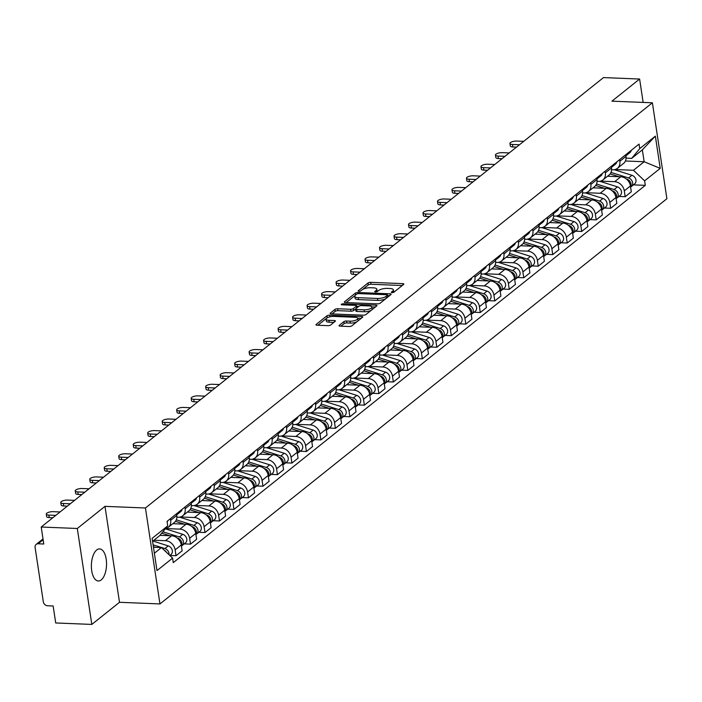 <?xml version="1.0" encoding="UTF-8"?>
<svg xmlns="http://www.w3.org/2000/svg" width="702" height="702" viewBox="0 0 702 702"><rect width="100%" height="100%" fill="white"/><g stroke="black" fill="none" stroke-linecap="round" stroke-linejoin="round"><path stroke-width="1.05" d="M392.058 292.637A1.413 0.474 -8.6 0 0 393.945 292.172L403.632 284.433A2.018 0.676 -8.6 0 0 403.843 284.056A2.018 0.676 -8.6 0 0 402.764 283.634L370.709 282.336A2.018 0.676 -8.6 0 0 368.015 282.994L358.327 290.742A1.413 0.474 -8.6 0 0 358.178 290.997A1.413 0.474 -8.6 0 0 358.933 291.295A1.413 0.474 -8.6 0 0 360.819 290.839L362.074 289.838A6.467 2.159 -8.6 0 1 370.691 287.732L373.359 287.846A6.467 2.159 -8.6 0 1 376.834 289.206A6.467 2.159 -8.6 0 1 376.14 290.4L374.886 291.409A1.413 0.474 -8.6 0 0 374.736 291.663A1.413 0.474 -8.6 0 0 375.5 291.962A1.413 0.474 -8.6 0 0 377.378 291.505L378.632 290.505A6.467 2.159 -8.6 0 1 387.25 288.399L389.926 288.513A6.467 2.159 -8.6 0 1 393.401 289.873A6.467 2.159 -8.6 0 1 392.708 291.076L391.453 292.076A1.413 0.474 -8.6 0 0 391.295 292.339A1.413 0.474 -8.6 0 0 392.058 292.637M101.22 579.913A16.058 7.573 92.3 0 0 106.502 562.144A16.058 7.573 92.3 0 0 99.605 548.903A16.058 7.573 92.3 0 0 96.7 549.973A16.058 7.573 92.3 0 0 91.418 567.742A16.058 7.573 92.3 0 0 98.315 580.993A16.058 7.573 92.3 0 0 101.22 579.913M339.241 325.351A2.018 0.676 -8.6 0 0 339.031 325.728A2.018 0.676 -8.6 0 0 340.119 326.149L349.105 326.518A2.018 0.676 -8.6 0 0 351.799 325.86L362.557 317.26A2.018 0.676 -8.6 0 0 362.776 316.883A2.018 0.676 -8.6 0 0 361.688 316.462L329.633 315.163A2.018 0.676 -8.6 0 0 326.939 315.821L316.181 324.421A2.018 0.676 -8.6 0 0 315.97 324.798A2.018 0.676 -8.6 0 0 317.05 325.219L327.913 325.658A2.018 0.676 -8.6 0 0 330.607 325.008L335.214 321.323A2.018 0.676 -8.6 0 0 335.433 320.954A2.018 0.676 -8.6 0 0 334.345 320.524L328.957 320.305A5.405 1.808 -8.6 0 1 326.053 319.164A5.405 1.808 -8.6 0 1 333.836 316.409L354.94 317.26A5.405 1.808 -8.6 0 1 357.844 318.401A5.405 1.808 -8.6 0 1 350.061 321.156L346.542 321.016A2.018 0.676 -8.6 0 0 343.848 321.674L339.241 325.351L339.347 326.018M145.446 507.985L104.984 506.353L77.308 528.483L41.207 527.026L603.509 77.58L639.61 79.036L611.933 101.158L652.386 102.79L145.446 507.985L159.959 603.931L666.9 198.727L652.386 102.79M377.465 303.852A2.018 0.676 -8.6 0 0 380.151 303.194L390.909 294.594A2.018 0.676 -8.6 0 0 391.128 294.226A2.018 0.676 -8.6 0 0 390.04 293.796L357.985 292.506A2.018 0.676 -8.6 0 0 355.3 293.164L344.542 301.763A2.018 0.676 -8.6 0 0 344.322 302.132A2.018 0.676 -8.6 0 0 345.41 302.562L377.465 303.852M376.737 305.932L365.979 314.531A2.018 0.676 -8.6 0 1 363.285 315.18L331.23 313.891A2.018 0.676 -8.6 0 1 330.142 313.469A2.018 0.676 -8.6 0 1 330.361 313.092L334.968 309.415A2.018 0.676 -8.6 0 1 337.653 308.757L350.658 309.275A2.018 0.676 -8.6 0 0 353.352 308.626L356.405 306.177A2.018 0.676 -8.6 0 0 356.625 305.809A2.018 0.676 -8.6 0 0 355.537 305.379L341.997 304.835A1.413 0.474 -8.6 0 1 341.242 304.536A1.413 0.474 -8.6 0 1 343.278 303.817L375.868 305.124A2.018 0.676 -8.6 0 1 376.956 305.554A2.018 0.676 -8.6 0 1 376.737 305.932M77.308 528.483L91.822 624.42L55.712 622.964L53.15 605.984L47.525 605.756A4.115 3.361 -128.6 0 1 43.313 601.772L35.1 547.472A4.115 3.361 -128.6 0 1 36.162 544.401L43.006 538.925M91.822 624.42L119.498 602.298L159.959 603.931M41.207 527.026L43.77 544.006L38.145 543.778A4.115 3.361 -128.6 0 0 36.162 544.401M643.146 102.413L639.61 79.036M619.585 159.652L619.831 161.293A9.468 7.731 51.4 0 1 617.4 168.357L623.534 163.461A9.468 7.731 -128.6 0 0 625.965 156.397L625.719 154.756M600.587 181.116L614.627 181.686A9.468 7.731 51.4 0 1 624.306 190.847L630.431 185.942A9.468 7.731 -128.6 0 0 620.752 176.781L607.528 176.246M630.431 185.942L631.317 191.795L625.192 196.7L618.936 196.446M617.4 168.357A9.468 7.731 51.4 0 1 612.828 169.787L611.574 169.735M624.306 190.847L625.192 196.7M605.098 171.235L605.343 172.876A9.468 7.731 51.4 0 1 602.913 179.94L609.046 175.035A9.468 7.731 -128.6 0 0 611.477 167.98L611.231 166.339M604.448 208.029L610.696 208.283L616.83 203.378L615.944 197.525A9.468 7.731 -128.6 0 0 606.265 188.364L593.041 187.829M602.913 179.94A9.468 7.731 51.4 0 1 598.332 181.37L597.086 181.318M586.1 192.699L600.131 193.261A9.468 7.731 51.4 0 1 609.819 202.43L610.696 208.283M590.61 182.818L590.856 184.459A9.468 7.731 51.4 0 1 588.425 191.523L594.55 186.618A9.468 7.731 -128.6 0 0 596.99 179.563L596.735 177.922M589.961 219.612L596.209 219.858L602.342 214.961L601.456 209.108A9.468 7.731 -128.6 0 0 591.777 199.947L578.545 199.412M588.425 191.523A9.468 7.731 51.4 0 1 583.845 192.945L582.599 192.901M571.612 204.282L585.643 204.844A9.468 7.731 51.4 0 1 595.322 214.005L596.209 219.858M576.123 194.401L576.368 196.042A9.468 7.731 51.4 0 1 573.938 203.097L580.063 198.201A9.468 7.731 -128.6 0 0 582.493 191.137L582.248 189.496M575.473 231.186L581.721 231.441L587.855 226.544L586.969 220.691A9.468 7.731 -128.6 0 0 577.29 211.53L564.057 210.995M573.938 203.097A9.468 7.731 51.4 0 1 569.357 204.528L568.102 204.484M557.116 215.865L571.156 216.427A9.468 7.731 51.4 0 1 580.835 225.588L581.721 231.441M561.626 205.984L561.881 207.625A9.468 7.731 51.4 0 1 559.441 214.68L565.575 209.784A9.468 7.731 -128.6 0 0 568.006 202.72L567.76 201.079M560.977 242.769L567.234 243.024L573.358 238.127L572.472 232.274A9.468 7.731 -128.6 0 0 562.793 223.104L549.569 222.578M559.441 214.68A9.468 7.731 51.4 0 1 554.87 216.111L553.615 216.058M542.628 227.439L556.668 228.01A9.468 7.731 51.4 0 1 566.347 237.171L567.234 243.024M547.139 217.559L547.384 219.2A9.468 7.731 51.4 0 1 544.954 226.263L551.088 221.367A9.468 7.731 -128.6 0 0 553.518 214.303L553.273 212.662M546.489 254.352L552.746 254.607L558.871 249.701L557.985 243.857A9.468 7.731 -128.6 0 0 548.306 234.687L535.082 234.161M544.954 226.263A9.468 7.731 51.4 0 1 540.373 227.694L539.127 227.641M528.141 239.022L542.172 239.593A9.468 7.731 51.4 0 1 551.86 248.754L552.746 254.607M532.651 229.142L532.897 230.782A9.468 7.731 51.4 0 1 530.466 237.846L536.6 232.941A9.468 7.731 -128.6 0 0 539.031 225.886L538.785 224.245M532.002 265.935L538.25 266.19L544.383 261.284L543.497 255.431A9.468 7.731 -128.6 0 0 533.818 246.27L520.594 245.735M530.466 237.846A9.468 7.731 51.4 0 1 525.886 239.277L524.64 239.224M513.653 250.605L527.685 251.167A9.468 7.731 51.4 0 1 537.363 260.337L538.25 266.19M518.164 240.725L518.409 242.365A9.468 7.731 51.4 0 1 515.979 249.429L522.104 244.524A9.468 7.731 -128.6 0 0 524.543 237.469L524.289 235.828M517.514 277.518L523.762 277.764L529.896 272.867L529.01 267.014A9.468 7.731 -128.6 0 0 519.331 257.853L506.098 257.318M515.979 249.429A9.468 7.731 51.4 0 1 511.398 250.86L510.152 250.807M499.157 262.188L513.197 262.75A9.468 7.731 51.4 0 1 522.876 271.92L523.762 277.764M503.667 252.308L503.922 253.948A9.468 7.731 51.4 0 1 501.482 261.004L507.616 256.107A9.468 7.731 -128.6 0 0 510.047 249.043L509.801 247.411M503.027 289.101L509.275 289.347L515.4 284.45L514.522 278.597A9.468 7.731 -128.6 0 0 504.835 269.436L491.611 268.901M501.482 261.004A9.468 7.731 51.4 0 1 496.911 262.434L495.656 262.39M484.67 273.771L498.71 274.333A9.468 7.731 51.4 0 1 508.388 283.494L509.275 289.347M489.18 263.891L489.434 265.531A9.468 7.731 51.4 0 1 486.995 272.587L493.129 267.69A9.468 7.731 -128.6 0 0 495.559 260.626L495.314 258.985M488.531 300.675L494.787 300.93L500.912 296.033L500.026 290.18A9.468 7.731 -128.6 0 0 490.347 281.019L477.123 280.484M486.995 272.587A9.468 7.731 51.4 0 1 482.423 274.017L481.168 273.964M470.182 285.345L484.222 285.916A9.468 7.731 51.4 0 1 493.901 295.077L494.787 300.93M474.692 275.474L474.938 277.106A9.468 7.731 51.4 0 1 472.507 284.17L478.641 279.273A9.468 7.731 -128.6 0 0 481.072 272.209L480.826 270.568M474.043 312.258L480.291 312.513L486.425 307.616L485.538 301.763A9.468 7.731 -128.6 0 0 475.859 292.594L462.636 292.067M472.507 284.17A9.468 7.731 51.4 0 1 467.927 285.6L466.681 285.547M455.695 296.928L469.726 297.499A9.468 7.731 51.4 0 1 479.413 306.66L480.291 312.513M460.205 287.048L460.451 288.689A9.468 7.731 51.4 0 1 458.02 295.753L464.145 290.856A9.468 7.731 -128.6 0 0 466.584 283.792L466.33 282.151M459.556 323.841L465.803 324.096L471.937 319.191L471.051 313.338A9.468 7.731 -128.6 0 0 461.372 304.177L448.139 303.641M458.02 295.753A9.468 7.731 51.4 0 1 453.439 297.183L452.193 297.13M441.207 308.511L455.238 309.082A9.468 7.731 51.4 0 1 464.917 318.243L465.803 324.096M445.717 298.631L445.963 300.272A9.468 7.731 51.4 0 1 443.532 307.336L449.657 302.43A9.468 7.731 -128.6 0 0 452.088 295.375L451.842 293.734M445.068 335.424L451.316 335.679L457.45 330.774L456.563 324.921A9.468 7.731 -128.6 0 0 446.884 315.76L433.652 315.224M443.532 307.336A9.468 7.731 51.4 0 1 438.952 308.766L437.697 308.713M426.711 320.094L440.751 320.656A9.468 7.731 51.4 0 1 450.43 329.826L451.316 335.679M431.221 310.214L431.476 311.855A9.468 7.731 51.4 0 1 429.036 318.919L435.17 314.013A9.468 7.731 -128.6 0 0 437.6 306.95L437.355 305.317M430.572 347.007L436.828 347.253L442.953 342.357L442.076 336.504A9.468 7.731 -128.6 0 0 432.388 327.343L419.164 326.807M429.036 318.919A9.468 7.731 51.4 0 1 424.464 320.34L423.209 320.296M412.223 331.677L426.263 332.239A9.468 7.731 51.4 0 1 435.942 341.4L436.828 347.253M416.734 321.797L416.979 323.438A9.468 7.731 51.4 0 1 414.549 330.493L420.682 325.596A9.468 7.731 -128.6 0 0 423.113 318.532L422.867 316.892M416.084 358.582L422.341 358.836L428.466 353.94L427.579 348.087A9.468 7.731 -128.6 0 0 417.901 338.926L404.677 338.39M414.549 330.493A9.468 7.731 51.4 0 1 409.968 331.923L408.722 331.87M397.736 343.252L411.776 343.822A9.468 7.731 51.4 0 1 421.454 352.983L422.341 358.836M402.246 333.38L402.492 335.012A9.468 7.731 51.4 0 1 400.061 342.076L406.195 337.179A9.468 7.731 -128.6 0 0 408.625 330.115L408.38 328.475M401.597 370.165L407.844 370.419L413.978 365.523L413.092 359.67A9.468 7.731 -128.6 0 0 403.413 350.5L390.189 349.973M400.061 342.076A9.468 7.731 51.4 0 1 395.48 343.506L394.234 343.453M383.248 354.835L397.279 355.405A9.468 7.731 51.4 0 1 406.958 364.566L407.844 370.419M387.758 344.954L388.004 346.595A9.468 7.731 51.4 0 1 385.573 353.659L391.698 348.762A9.468 7.731 -128.6 0 0 394.138 341.698L393.883 340.058M387.109 381.748L393.357 382.002L399.491 377.097L398.604 371.244A9.468 7.731 -128.6 0 0 388.926 362.083L375.693 361.548M385.573 353.659A9.468 7.731 51.4 0 1 380.993 355.089L379.747 355.036M368.761 366.418L382.792 366.988A9.468 7.731 51.4 0 1 392.471 376.149L393.357 382.002M373.271 356.537L373.517 358.178A9.468 7.731 51.4 0 1 371.086 365.242L377.211 360.337A9.468 7.731 -128.6 0 0 379.642 353.281L379.396 351.641M372.622 393.331L378.869 393.585L385.003 388.68L384.117 382.827A9.468 7.731 -128.6 0 0 374.429 373.666L361.205 373.131M371.086 365.242A9.468 7.731 51.4 0 1 366.505 366.672L365.251 366.619M354.264 378.001L368.304 378.562A9.468 7.731 51.4 0 1 377.983 387.732L378.869 393.585M358.775 368.12L359.029 369.761A9.468 7.731 51.4 0 1 356.59 376.825L362.723 371.92A9.468 7.731 -128.6 0 0 365.154 364.864L364.908 363.224M358.125 404.914L364.382 405.159L370.507 400.263L369.621 394.41A9.468 7.731 -128.6 0 0 359.942 385.249L346.718 384.714M356.59 376.825A9.468 7.731 51.4 0 1 352.018 378.246L350.763 378.202M339.777 389.584L353.817 390.145A9.468 7.731 51.4 0 1 363.496 399.306L364.382 405.159M344.287 379.703L344.533 381.344A9.468 7.731 51.4 0 1 342.102 388.399L348.236 383.503A9.468 7.731 -128.6 0 0 350.667 376.439L350.421 374.798M343.638 416.497L349.886 416.742L356.019 411.846L355.133 405.993A9.468 7.731 -128.6 0 0 345.454 396.832L332.23 396.297M342.102 388.399A9.468 7.731 51.4 0 1 337.522 389.829L336.276 389.785M325.289 401.167L339.32 401.728A9.468 7.731 51.4 0 1 349.008 410.889L349.886 416.742M329.8 391.286L330.045 392.927A9.468 7.731 51.4 0 1 327.615 399.982L333.74 395.086A9.468 7.731 -128.6 0 0 336.179 388.022L335.925 386.381M329.15 428.071L335.398 428.325L341.532 423.429L340.645 417.576A9.468 7.731 -128.6 0 0 330.967 408.406L317.743 407.88M327.615 399.982A9.468 7.731 51.4 0 1 323.034 401.412L321.788 401.36M310.802 412.741L324.833 413.311A9.468 7.731 51.4 0 1 334.512 422.472L335.398 428.325M315.312 402.86L315.558 404.501A9.468 7.731 51.4 0 1 313.127 411.565L319.252 406.669A9.468 7.731 -128.6 0 0 321.683 399.605L321.437 397.964M314.663 439.654L320.911 439.908L327.044 435.003L326.158 429.159A9.468 7.731 -128.6 0 0 316.479 419.989L303.246 419.463M313.127 411.565A9.468 7.731 51.4 0 1 308.547 412.995L307.292 412.943M296.305 424.324L310.345 424.894A9.468 7.731 51.4 0 1 320.024 434.055L320.911 439.908M300.816 414.443L301.07 416.084A9.468 7.731 51.4 0 1 298.631 423.148L304.765 418.243A9.468 7.731 -128.6 0 0 307.195 411.188L306.95 409.547M300.166 451.237L306.423 451.491L312.548 446.586L311.67 440.733A9.468 7.731 -128.6 0 0 301.983 431.572L288.759 431.037M298.631 423.148A9.468 7.731 51.4 0 1 294.059 424.578L292.804 424.526M281.818 435.907L295.858 436.468A9.468 7.731 51.4 0 1 305.537 445.638L306.423 451.491M286.328 426.026L286.574 427.667A9.468 7.731 51.4 0 1 284.143 434.731L290.277 429.826A9.468 7.731 -128.6 0 0 292.708 422.771L292.462 421.13M285.679 462.82L291.935 463.066L298.06 458.169L297.174 452.316A9.468 7.731 -128.6 0 0 287.495 443.155L274.271 442.62M284.143 434.731A9.468 7.731 51.4 0 1 279.572 436.161L278.317 436.109M267.33 447.49L281.37 448.051A9.468 7.731 51.4 0 1 291.049 457.221L291.935 463.066M271.841 437.609L272.086 439.25A9.468 7.731 51.4 0 1 269.656 446.305L275.789 441.409A9.468 7.731 -128.6 0 0 278.22 434.345L277.974 432.713M271.191 474.403L277.439 474.649L283.573 469.752L282.687 463.899A9.468 7.731 -128.6 0 0 273.008 454.738L259.784 454.203M269.656 446.305A9.468 7.731 51.4 0 1 265.075 447.736L263.829 447.692M252.843 459.073L266.874 459.634A9.468 7.731 51.4 0 1 276.562 468.796L277.439 474.649M257.353 449.192L257.599 450.833A9.468 7.731 51.4 0 1 255.168 457.888L261.293 452.992A9.468 7.731 -128.6 0 0 263.733 445.928L263.478 444.287M256.704 485.977L262.952 486.232L269.085 481.335L268.199 475.482A9.468 7.731 -128.6 0 0 258.52 466.321L245.288 465.786M255.168 457.888A9.468 7.731 51.4 0 1 250.588 459.319L249.342 459.266M238.355 470.647L252.387 471.217A9.468 7.731 51.4 0 1 262.065 480.379L262.952 486.232M242.866 460.775L243.111 462.407A9.468 7.731 51.4 0 1 240.681 469.471L246.806 464.575A9.468 7.731 -128.6 0 0 249.236 457.511L248.991 455.87M242.216 497.56L248.464 497.815L254.598 492.918L253.712 487.065A9.468 7.731 -128.6 0 0 244.024 477.895L230.8 477.369M240.681 469.471A9.468 7.731 51.4 0 1 236.1 470.902L234.845 470.849M223.859 482.23L237.899 482.8A9.468 7.731 51.4 0 1 247.578 491.962L248.464 497.815M228.369 472.349L228.624 473.99A9.468 7.731 51.4 0 1 226.184 481.054L232.318 476.158A9.468 7.731 -128.6 0 0 234.749 469.094L234.503 467.453M227.72 509.143L233.977 509.398L240.102 504.492L239.215 498.639A9.468 7.731 -128.6 0 0 229.536 489.478L216.313 488.943M226.184 481.054A9.468 7.731 51.4 0 1 221.613 482.485L220.358 482.432M209.371 493.813L223.411 494.383A9.468 7.731 51.4 0 1 233.09 503.545L233.977 509.398M213.882 483.932L214.128 485.573A9.468 7.731 51.4 0 1 211.697 492.637L217.831 487.732A9.468 7.731 -128.6 0 0 220.261 480.677L220.016 479.036M213.232 520.726L219.489 520.981L225.614 516.075L224.728 510.222A9.468 7.731 -128.6 0 0 215.049 501.061L201.825 500.526M211.697 492.637A9.468 7.731 51.4 0 1 207.116 494.068L205.87 494.015M194.884 505.396L208.915 505.958A9.468 7.731 51.4 0 1 218.603 515.128L219.489 520.981M199.394 495.515L199.64 497.156A9.468 7.731 51.4 0 1 197.209 504.22L203.334 499.315A9.468 7.731 -128.6 0 0 205.774 492.251L205.519 490.619M198.745 532.309L204.993 532.555L211.126 527.658L210.24 521.805A9.468 7.731 -128.6 0 0 200.561 512.644L187.337 512.109M197.209 504.22A9.468 7.731 51.4 0 1 192.629 505.642L191.383 505.598M180.396 516.979L194.428 517.541A9.468 7.731 51.4 0 1 204.106 526.702L204.993 532.555M184.907 507.098L185.152 508.739A9.468 7.731 51.4 0 1 182.722 515.794L188.847 510.898A9.468 7.731 -128.6 0 0 191.286 503.834L191.032 502.193M184.257 543.883L190.505 544.138L196.639 539.241L195.753 533.388A9.468 7.731 -128.6 0 0 186.074 524.227L172.841 523.692M182.722 515.794A9.468 7.731 51.4 0 1 178.141 517.225L176.895 517.172M165.9 528.562L179.94 529.124A9.468 7.731 51.4 0 1 189.619 538.285L190.505 544.138M170.41 518.681L170.665 520.314A9.468 7.731 51.4 0 1 168.226 527.377L174.359 522.481A9.468 7.731 -128.6 0 0 176.79 515.417L176.544 513.776M152.913 541.049L168.269 545.893A5.151 4.203 51.4 0 1 172.113 549.815A5.151 4.203 51.4 0 1 170.99 554.492L169.787 555.457L176.018 555.721L182.143 550.824L181.265 544.971A9.468 7.731 -128.6 0 0 171.578 535.802L159.916 535.336M168.226 527.377A9.468 7.731 51.4 0 1 165.418 528.676M153.922 540.242L165.453 540.707A9.468 7.731 51.4 0 1 175.131 549.868L176.018 555.721M615.075 169.533L633.467 170.279L644.146 161.741L642.348 149.842L631.668 158.38L626.061 158.152M625.421 160.986L644.146 161.741L660.222 168.366L644.62 180.835L633.467 170.279M631.668 158.38L639.741 148.596L655.352 136.127L660.222 168.366M154.37 553.22L161.442 547.56L172.595 558.116L173.28 562.627L645.305 185.346L644.62 180.835M172.595 558.116L156.994 570.594L152.123 538.355L167.725 525.886L159.644 535.661L152.571 541.321M639.741 148.596L639.066 144.085L167.041 521.375L167.725 525.886M104.984 506.353L119.498 602.298M161.442 547.56L153.466 547.244M633.423 184.863L645.305 185.346M655.352 136.127L642.348 149.842M393.55 292.392A6.467 2.159 -8.6 0 0 393.69 291.795L393.401 289.873M376.992 291.716A6.467 2.159 -8.6 0 0 377.123 291.128L376.834 289.206M402.272 285.521L370.998 284.257A2.018 0.676 -8.6 0 0 368.304 284.915L362.592 289.478M355.08 295.481L346.191 302.588M389.549 295.682L387.653 295.603M387.416 295.296A1.413 0.474 -8.6 0 0 387.565 295.033A1.413 0.474 -8.6 0 0 386.811 294.735L358.669 293.603A1.413 0.474 -8.6 0 0 356.783 294.059L355.466 295.121A6.467 2.159 -8.6 0 0 354.764 296.314A6.467 2.159 -8.6 0 0 358.248 297.683L377.474 298.455A6.467 2.159 -8.6 0 0 386.091 296.358L387.416 295.296L387.697 297.165M354.764 296.314L355.063 298.236A6.467 2.159 -8.6 0 0 358.538 299.596L358.248 297.683M385.863 298.631A6.467 2.159 -8.6 0 1 377.773 300.377L358.538 299.596M332.011 313.926L335.258 311.328L334.968 309.415M355.66 308.924L353.641 310.538A2.018 0.676 -8.6 0 1 350.947 311.197L337.952 310.67A2.018 0.676 -8.6 0 0 335.258 311.328M356.879 307.897A2.018 0.676 -8.6 0 0 356.914 307.722L356.625 305.809M356.686 306.265L358.81 306.344M371.867 306.871L375.377 307.011M364.145 309.819A5.405 1.808 -8.6 0 0 371.928 307.064A5.405 1.808 -8.6 0 0 369.024 305.923L361.591 305.624A2.018 0.676 -8.6 0 0 358.897 306.283L355.844 308.722A2.018 0.676 -8.6 0 0 355.624 309.099A2.018 0.676 -8.6 0 0 356.713 309.521L364.145 309.819L364.435 311.741A5.405 1.808 -8.6 0 0 372.218 308.985L371.928 307.064M356.133 310.644A2.018 0.676 -8.6 0 0 355.914 311.012A2.018 0.676 -8.6 0 0 357.002 311.442L356.713 309.521M364.435 311.741L357.002 311.442M357.072 321.648A5.405 1.808 -8.6 0 1 350.351 323.078L346.832 322.938A2.018 0.676 -8.6 0 0 344.138 323.596L340.9 326.184M357.897 320.989A5.405 1.808 -8.6 0 0 358.134 320.323L357.844 318.401M326.053 319.164L326.342 321.086A5.405 1.808 -8.6 0 0 329.247 322.227L328.957 320.305M333.854 322.411L329.247 322.227M328.404 317.251A2.018 0.676 -8.6 0 0 327.229 317.743L327.114 317.839M326.29 318.497L317.83 325.254M361.197 318.348L357.783 318.208M610.143 173.903L619.059 176.711M626.377 179.019L627.009 179.221A5.151 4.203 51.4 0 1 630.572 186.846M610.994 172.411L628.588 177.957A5.151 4.203 51.4 0 1 632.432 181.879A5.151 4.203 51.4 0 1 631.309 186.556A5.151 4.203 51.4 0 1 630.598 186.995M614.241 169.708L631.932 175.289A5.151 4.203 51.4 0 1 635.775 179.212A5.151 4.203 51.4 0 1 634.652 183.889L631.309 186.556M625.859 155.721A5.151 4.203 -128.6 0 0 626.579 155.282A5.151 4.203 -128.6 0 0 627.886 153.027M626.579 155.282L629.922 152.606A5.151 4.203 -128.6 0 0 631.23 150.351M516.505 147.122L512.864 146.972A4.739 1.579 171.4 0 1 510.319 145.972L509.942 143.48A4.739 1.579 -8.6 0 0 512.486 144.48L519.454 144.761M625.842 155.563A5.151 4.203 -128.6 0 0 626.307 154.282M523.727 141.348L516.76 141.067A4.739 1.579 -8.6 0 0 509.942 143.48M595.656 185.486L604.571 188.294M611.89 190.602L612.521 190.804A5.151 4.203 51.4 0 1 616.084 198.42M596.507 183.994L614.101 189.54A5.151 4.203 51.4 0 1 617.944 193.462A5.151 4.203 51.4 0 1 616.821 198.139A5.151 4.203 51.4 0 1 616.102 198.578M599.754 181.291L617.444 186.864A5.151 4.203 51.4 0 1 621.288 190.795A5.151 4.203 51.4 0 1 620.164 195.463L616.821 198.139M581.168 197.069L590.075 199.877M597.402 202.185L598.034 202.387A5.151 4.203 51.4 0 1 601.588 210.003M582.019 195.577L599.613 201.123A5.151 4.203 51.4 0 1 603.457 205.045A5.151 4.203 51.4 0 1 602.334 209.722A5.151 4.203 51.4 0 1 601.614 210.161M585.266 192.875L602.957 198.447A5.151 4.203 51.4 0 1 606.8 202.369A5.151 4.203 51.4 0 1 605.677 207.046L602.334 209.722M611.372 167.304A5.151 4.203 -128.6 0 0 612.091 166.865A5.151 4.203 -128.6 0 0 613.399 164.601M612.091 166.865L615.435 164.189A5.151 4.203 -128.6 0 0 616.742 161.934M502.009 158.705L498.376 158.555A4.739 1.579 171.4 0 1 495.831 157.555L495.454 155.063A4.739 1.579 -8.6 0 0 497.999 156.063L504.966 156.344M611.354 167.146A5.151 4.203 -128.6 0 0 611.819 165.865M509.24 152.931L502.272 152.65A4.739 1.579 -8.6 0 0 495.454 155.063M596.884 178.887A5.151 4.203 -128.6 0 0 597.604 178.44A5.151 4.203 -128.6 0 0 598.903 176.184M597.604 178.44L600.947 175.772A5.151 4.203 -128.6 0 0 602.246 173.517M487.521 170.279L483.889 170.138A4.739 1.579 171.4 0 1 481.344 169.138L480.967 166.646A4.739 1.579 -8.6 0 0 483.511 167.646L490.479 167.927M596.858 178.729A5.151 4.203 -128.6 0 0 597.323 177.448M494.752 164.505L487.785 164.224A4.739 1.579 -8.6 0 0 480.967 166.646M566.672 208.652L575.587 211.46M582.906 213.768L583.546 213.961A5.151 4.203 51.4 0 1 587.1 221.586M567.532 207.16L585.117 212.706A5.151 4.203 51.4 0 1 588.969 216.628A5.151 4.203 51.4 0 1 587.837 221.305A5.151 4.203 51.4 0 1 587.126 221.744M570.77 204.457L588.46 210.03A5.151 4.203 51.4 0 1 592.312 213.952A5.151 4.203 51.4 0 1 591.181 218.629L587.837 221.305M552.184 220.235L561.1 223.043M568.418 225.342L569.05 225.544A5.151 4.203 51.4 0 1 572.613 233.169M553.036 218.743L570.629 224.28A5.151 4.203 51.4 0 1 574.482 228.211A5.151 4.203 51.4 0 1 573.35 232.88A5.151 4.203 51.4 0 1 572.639 233.327M556.282 216.04L573.973 221.613A5.151 4.203 51.4 0 1 577.825 225.535A5.151 4.203 51.4 0 1 576.693 230.212L573.35 232.88M537.697 231.809L546.612 234.617M553.931 236.925L554.562 237.127A5.151 4.203 51.4 0 1 558.125 244.752M538.548 230.326L556.142 235.863A5.151 4.203 51.4 0 1 559.985 239.786A5.151 4.203 51.4 0 1 558.862 244.463A5.151 4.203 51.4 0 1 558.143 244.91M541.795 227.615L559.485 233.196A5.151 4.203 51.4 0 1 563.329 237.118A5.151 4.203 51.4 0 1 562.205 241.795L558.862 244.463M582.397 190.47A5.151 4.203 -128.6 0 0 583.108 190.023A5.151 4.203 -128.6 0 0 584.415 187.767M583.108 190.023L586.451 187.355A5.151 4.203 -128.6 0 0 587.758 185.091M473.034 181.862L469.401 181.721A4.739 1.579 171.4 0 1 466.856 180.721L466.479 178.22A4.739 1.579 -8.6 0 0 469.024 179.221L475.982 179.501M582.37 190.312A5.151 4.203 -128.6 0 0 582.836 189.031M480.256 176.088L473.297 175.807A4.739 1.579 -8.6 0 0 466.479 178.22M567.909 202.044A5.151 4.203 -128.6 0 0 568.62 201.606A5.151 4.203 -128.6 0 0 569.927 199.35M568.62 201.606L571.963 198.938A5.151 4.203 -128.6 0 0 573.271 196.674M458.546 193.445L454.914 193.296A4.739 1.579 171.4 0 1 452.36 192.304L451.983 189.803A4.739 1.579 -8.6 0 0 454.536 190.804L461.495 191.084M567.883 201.886A5.151 4.203 -128.6 0 0 568.348 200.614M465.768 187.671L458.801 187.39A4.739 1.579 -8.6 0 0 451.983 189.803M553.413 213.627A5.151 4.203 -128.6 0 0 554.132 213.189A5.151 4.203 -128.6 0 0 555.44 210.933M554.132 213.189L557.476 210.512A5.151 4.203 -128.6 0 0 558.783 208.257M444.05 205.028L440.417 204.879A4.739 1.579 171.4 0 1 437.872 203.878L437.495 201.386A4.739 1.579 -8.6 0 0 440.04 202.387L447.007 202.667M553.395 213.469A5.151 4.203 -128.6 0 0 553.86 212.188M451.281 199.254L444.313 198.973A4.739 1.579 -8.6 0 0 437.495 201.386M523.209 243.392L532.125 246.2M539.443 248.508L540.075 248.71A5.151 4.203 51.4 0 1 543.638 256.327M524.061 241.9L541.654 247.446A5.151 4.203 51.4 0 1 545.498 251.369A5.151 4.203 51.4 0 1 544.375 256.046A5.151 4.203 51.4 0 1 543.655 256.484M527.307 239.198L544.998 244.77A5.151 4.203 51.4 0 1 548.841 248.701A5.151 4.203 51.4 0 1 547.718 253.378L544.375 256.046M538.925 225.21A5.151 4.203 -128.6 0 0 539.645 224.772A5.151 4.203 -128.6 0 0 540.952 222.508M539.645 224.772L542.988 222.095A5.151 4.203 -128.6 0 0 544.296 219.84M429.563 216.611L425.93 216.462A4.739 1.579 171.4 0 1 423.385 215.461L423.008 212.969A4.739 1.579 -8.6 0 0 425.552 213.97L432.52 214.25M538.899 225.052A5.151 4.203 -128.6 0 0 539.373 223.771M436.793 210.837L429.826 210.556A4.739 1.579 -8.6 0 0 423.008 212.969M508.722 254.975L517.628 257.783M524.947 260.091L525.587 260.293A5.151 4.203 51.4 0 1 529.141 267.91M509.573 253.483L527.167 259.029A5.151 4.203 51.4 0 1 531.01 262.952A5.151 4.203 51.4 0 1 529.887 267.629A5.151 4.203 51.4 0 1 529.168 268.067M512.82 250.781L530.51 256.353A5.151 4.203 51.4 0 1 534.354 260.284A5.151 4.203 51.4 0 1 533.23 264.952L529.887 267.629M524.438 236.793A5.151 4.203 -128.6 0 0 525.149 236.355A5.151 4.203 -128.6 0 0 526.456 234.091M525.149 236.355L528.501 233.678A5.151 4.203 -128.6 0 0 529.799 231.423M415.075 228.194L411.442 228.045A4.739 1.579 171.4 0 1 408.897 227.044L408.52 224.552A4.739 1.579 -8.6 0 0 411.065 225.553L418.032 225.833M524.412 236.635A5.151 4.203 -128.6 0 0 524.877 235.354M422.297 222.411L415.338 222.13A4.739 1.579 -8.6 0 0 408.52 224.552M494.226 266.558L503.141 269.366M510.459 271.674L511.091 271.867A5.151 4.203 51.4 0 1 514.654 279.493M495.077 265.066L512.671 270.612A5.151 4.203 51.4 0 1 516.523 274.535A5.151 4.203 51.4 0 1 515.391 279.212A5.151 4.203 51.4 0 1 514.68 279.65M498.323 262.364L516.014 267.936A5.151 4.203 51.4 0 1 519.866 271.858A5.151 4.203 51.4 0 1 518.734 276.535L515.391 279.212M509.95 248.376A5.151 4.203 -128.6 0 0 510.661 247.929A5.151 4.203 -128.6 0 0 511.969 245.674M510.661 247.929L514.004 245.261A5.151 4.203 -128.6 0 0 515.312 243.006M400.588 239.768L396.955 239.628A4.739 1.579 171.4 0 1 394.41 238.627L394.033 236.135A4.739 1.579 -8.6 0 0 396.577 237.127L403.536 237.408M509.924 248.218A5.151 4.203 -128.6 0 0 510.389 246.937M407.809 233.994L400.851 233.713A4.739 1.579 -8.6 0 0 394.033 236.135M479.738 278.141L488.653 280.949M495.972 283.257L496.604 283.45A5.151 4.203 51.4 0 1 500.166 291.076M480.589 276.649L498.183 282.186A5.151 4.203 51.4 0 1 502.027 286.118A5.151 4.203 51.4 0 1 500.903 290.795A5.151 4.203 51.4 0 1 500.193 291.233M483.836 273.947L501.526 279.519A5.151 4.203 51.4 0 1 505.379 283.441A5.151 4.203 51.4 0 1 504.247 288.118L500.903 290.795M495.454 259.951A5.151 4.203 -128.6 0 0 496.174 259.512A5.151 4.203 -128.6 0 0 497.481 257.257M496.174 259.512L499.517 256.844A5.151 4.203 -128.6 0 0 500.824 254.58M386.1 251.351L382.458 251.202A4.739 1.579 171.4 0 1 379.914 250.21L379.536 247.709A4.739 1.579 -8.6 0 0 382.081 248.71L389.048 248.991M495.436 259.801A5.151 4.203 -128.6 0 0 495.902 258.52M393.322 245.577L386.354 245.296A4.739 1.579 -8.6 0 0 379.536 247.709M465.25 289.724L474.166 292.532M481.484 294.831L482.116 295.033A5.151 4.203 51.4 0 1 485.679 302.659M466.102 288.232L483.696 293.769A5.151 4.203 51.4 0 1 487.539 297.701A5.151 4.203 51.4 0 1 486.416 302.369A5.151 4.203 51.4 0 1 485.696 302.816M469.348 285.53L487.039 291.102A5.151 4.203 51.4 0 1 490.882 295.024A5.151 4.203 51.4 0 1 489.759 299.701L486.416 302.369M480.967 271.534A5.151 4.203 -128.6 0 0 481.686 271.095A5.151 4.203 -128.6 0 0 482.994 268.84M481.686 271.095L485.029 268.418A5.151 4.203 -128.6 0 0 486.337 266.163M371.604 262.934L367.971 262.785A4.739 1.579 171.4 0 1 365.426 261.785L365.049 259.292A4.739 1.579 -8.6 0 0 367.594 260.293L374.561 260.574M480.949 271.376A5.151 4.203 -128.6 0 0 481.414 270.103M378.834 257.16L371.867 256.879A4.739 1.579 -8.6 0 0 365.049 259.292M450.763 301.298L459.678 304.106M466.997 306.414L467.629 306.616A5.151 4.203 51.4 0 1 471.182 314.242M451.614 299.807L469.208 305.352A5.151 4.203 51.4 0 1 473.051 309.275A5.151 4.203 51.4 0 1 471.928 313.952A5.151 4.203 51.4 0 1 471.209 314.391M454.861 297.104L472.551 302.676A5.151 4.203 51.4 0 1 476.395 306.607A5.151 4.203 51.4 0 1 475.272 311.284L471.928 313.952M466.479 283.117A5.151 4.203 -128.6 0 0 467.199 282.678A5.151 4.203 -128.6 0 0 468.497 280.423M467.199 282.678L470.542 280.001A5.151 4.203 -128.6 0 0 471.841 277.746M357.116 274.517L353.483 274.368A4.739 1.579 171.4 0 1 350.939 273.368L350.561 270.875A4.739 1.579 -8.6 0 0 353.106 271.876L360.073 272.157M466.453 282.959A5.151 4.203 -128.6 0 0 466.918 281.678M364.347 268.743L357.379 268.462A4.739 1.579 -8.6 0 0 350.561 270.875M436.275 312.881L445.182 315.689M452.5 317.997L453.141 318.199A5.151 4.203 51.4 0 1 456.695 325.816M437.127 311.39L454.712 316.935A5.151 4.203 51.4 0 1 458.564 320.858A5.151 4.203 51.4 0 1 457.432 325.535A5.151 4.203 51.4 0 1 456.721 325.974M440.373 308.687L458.064 314.259A5.151 4.203 51.4 0 1 461.907 318.19A5.151 4.203 51.4 0 1 460.775 322.859L457.432 325.535M451.991 294.7A5.151 4.203 -128.6 0 0 452.702 294.261A5.151 4.203 -128.6 0 0 454.01 291.997M452.702 294.261L456.046 291.584A5.151 4.203 -128.6 0 0 457.353 289.329M342.629 286.1L338.996 285.951A4.739 1.579 171.4 0 1 336.451 284.951L336.074 282.458A4.739 1.579 -8.6 0 0 338.618 283.459L345.577 283.74M451.965 294.542A5.151 4.203 -128.6 0 0 452.43 293.26M349.85 280.317L342.892 280.037A4.739 1.579 -8.6 0 0 336.074 282.458M421.779 324.464L430.695 327.272M438.013 329.58L438.645 329.782A5.151 4.203 51.4 0 1 442.207 337.399M422.63 322.973L440.224 328.518A5.151 4.203 51.4 0 1 444.076 332.441A5.151 4.203 51.4 0 1 442.944 337.118A5.151 4.203 51.4 0 1 442.234 337.557M425.877 320.27L443.567 325.842A5.151 4.203 51.4 0 1 447.42 329.764A5.151 4.203 51.4 0 1 446.288 334.442L442.944 337.118M437.504 306.283A5.151 4.203 -128.6 0 0 438.215 305.835A5.151 4.203 -128.6 0 0 439.522 303.58M438.215 305.835L441.558 303.167A5.151 4.203 -128.6 0 0 442.865 300.912M328.141 297.674L324.508 297.534A4.739 1.579 171.4 0 1 321.955 296.534L321.577 294.041A4.739 1.579 -8.6 0 0 324.131 295.033L331.09 295.314M437.478 306.125A5.151 4.203 -128.6 0 0 437.943 304.843M335.363 291.9L328.404 291.62A4.739 1.579 -8.6 0 0 321.577 294.041M407.292 336.047L416.207 338.855M423.525 341.163L424.157 341.356A5.151 4.203 51.4 0 1 427.72 348.982M408.143 334.556L425.737 340.101A5.151 4.203 51.4 0 1 429.58 344.024A5.151 4.203 51.4 0 1 428.457 348.701A5.151 4.203 51.4 0 1 427.737 349.14M411.39 331.853L429.08 337.425A5.151 4.203 51.4 0 1 432.923 341.347A5.151 4.203 51.4 0 1 431.8 346.025L428.457 348.701M423.008 317.857A5.151 4.203 -128.6 0 0 423.727 317.418A5.151 4.203 -128.6 0 0 425.035 315.163M423.727 317.418L427.07 314.75A5.151 4.203 -128.6 0 0 428.378 312.487M313.645 309.257L310.012 309.117A4.739 1.579 171.4 0 1 307.467 308.117L307.09 305.616A4.739 1.579 -8.6 0 0 309.635 306.616L316.602 306.897M422.99 317.708A5.151 4.203 -128.6 0 0 423.455 316.426M320.875 303.483L313.908 303.203A4.739 1.579 -8.6 0 0 307.09 305.616M392.804 347.63L401.719 350.438M409.038 352.737L409.67 352.939A5.151 4.203 51.4 0 1 413.232 360.565M393.655 346.139L411.249 351.676A5.151 4.203 51.4 0 1 415.093 355.607A5.151 4.203 51.4 0 1 413.969 360.275A5.151 4.203 51.4 0 1 413.25 360.723M396.902 343.436L414.592 349.008A5.151 4.203 51.4 0 1 418.436 352.93A5.151 4.203 51.4 0 1 417.313 357.608L413.969 360.275M408.52 329.44A5.151 4.203 -128.6 0 0 409.24 329.001A5.151 4.203 -128.6 0 0 410.547 326.746M409.24 329.001L412.583 326.325A5.151 4.203 -128.6 0 0 413.89 324.07M299.157 320.84L295.524 320.691A4.739 1.579 171.4 0 1 292.98 319.691L292.602 317.199A4.739 1.579 -8.6 0 0 295.147 318.199L302.114 318.48M408.494 329.282A5.151 4.203 -128.6 0 0 408.968 328.01M306.388 315.066L299.421 314.786A4.739 1.579 -8.6 0 0 292.602 317.199M378.317 359.205L387.223 362.013M394.542 364.32L395.182 364.522A5.151 4.203 51.4 0 1 398.736 372.148M379.168 357.713L396.762 363.259A5.151 4.203 51.4 0 1 400.605 367.181A5.151 4.203 51.4 0 1 399.482 371.858A5.151 4.203 51.4 0 1 398.762 372.297M382.414 355.01L400.105 360.591A5.151 4.203 51.4 0 1 403.948 364.513A5.151 4.203 51.4 0 1 402.825 369.191L399.482 371.858M394.033 341.023A5.151 4.203 -128.6 0 0 394.743 340.584A5.151 4.203 -128.6 0 0 396.051 338.329M394.743 340.584L398.095 337.908A5.151 4.203 -128.6 0 0 399.394 335.653M284.67 332.423L281.037 332.274A4.739 1.579 171.4 0 1 278.492 331.274L278.115 328.782A4.739 1.579 -8.6 0 0 280.66 329.782L287.627 330.063M394.006 340.865A5.151 4.203 -128.6 0 0 394.471 339.584M291.892 326.649L284.933 326.369A4.739 1.579 -8.6 0 0 278.115 328.782M363.82 370.788L372.736 373.596M380.054 375.903L380.686 376.105A5.151 4.203 51.4 0 1 384.248 383.722M364.68 369.296L382.265 374.842A5.151 4.203 51.4 0 1 386.118 378.764A5.151 4.203 51.4 0 1 384.986 383.441A5.151 4.203 51.4 0 1 384.275 383.88M367.918 366.593L385.609 372.165A5.151 4.203 51.4 0 1 389.461 376.096A5.151 4.203 51.4 0 1 388.329 380.765L384.986 383.441M379.545 352.606A5.151 4.203 -128.6 0 0 380.256 352.167A5.151 4.203 -128.6 0 0 381.563 349.903M380.256 352.167L383.599 349.491A5.151 4.203 -128.6 0 0 384.907 347.236M270.182 344.006L266.549 343.857A4.739 1.579 171.4 0 1 264.005 342.857L263.627 340.365A4.739 1.579 -8.6 0 0 266.172 341.365L273.131 341.646M379.519 352.448A5.151 4.203 -128.6 0 0 379.984 351.167M277.404 338.232L270.445 337.952A4.739 1.579 -8.6 0 0 263.627 340.365M349.333 382.371L358.248 385.179M365.567 387.486L366.198 387.688A5.151 4.203 51.4 0 1 369.761 395.305M350.184 380.879L367.778 386.425A5.151 4.203 51.4 0 1 371.63 390.347A5.151 4.203 51.4 0 1 370.498 395.024A5.151 4.203 51.4 0 1 369.787 395.463M353.431 378.176L371.121 383.748A5.151 4.203 51.4 0 1 374.973 387.671A5.151 4.203 51.4 0 1 373.841 392.348L370.498 395.024M365.058 364.189A5.151 4.203 -128.6 0 0 365.768 363.741A5.151 4.203 -128.6 0 0 367.076 361.486M365.768 363.741L369.112 361.074A5.151 4.203 -128.6 0 0 370.419 358.819M255.695 355.589L252.062 355.44A4.739 1.579 171.4 0 1 249.508 354.44L249.131 351.948A4.739 1.579 -8.6 0 0 251.685 352.948L258.643 353.229M365.031 364.031A5.151 4.203 -128.6 0 0 365.496 362.75M262.917 349.807L255.949 349.526A4.739 1.579 -8.6 0 0 249.131 351.948M334.845 393.954L343.761 396.762M351.079 399.069L351.711 399.262A5.151 4.203 51.4 0 1 355.273 406.888M335.696 392.462L353.29 398.008A5.151 4.203 51.4 0 1 357.134 401.93A5.151 4.203 51.4 0 1 356.011 406.607A5.151 4.203 51.4 0 1 355.291 407.046M338.943 389.759L356.634 395.331A5.151 4.203 51.4 0 1 360.477 399.254A5.151 4.203 51.4 0 1 359.354 403.931L356.011 406.607M350.561 375.772A5.151 4.203 -128.6 0 0 351.281 375.324A5.151 4.203 -128.6 0 0 352.588 373.069M351.281 375.324L354.624 372.657A5.151 4.203 -128.6 0 0 355.932 370.393M241.198 367.164L237.566 367.023A4.739 1.579 171.4 0 1 235.021 366.023L234.643 363.522A4.739 1.579 -8.6 0 0 237.188 364.522L244.156 364.803M350.544 375.614A5.151 4.203 -128.6 0 0 351.009 374.333M248.429 361.39L241.462 361.109A4.739 1.579 -8.6 0 0 234.643 363.522M320.358 405.537L329.273 408.345M336.591 410.644L337.223 410.845A5.151 4.203 51.4 0 1 340.777 418.471M321.209 404.045L338.803 409.582A5.151 4.203 51.4 0 1 342.646 413.513A5.151 4.203 51.4 0 1 341.523 418.181A5.151 4.203 51.4 0 1 340.803 418.629M324.456 401.342L342.146 406.914A5.151 4.203 51.4 0 1 345.989 410.837A5.151 4.203 51.4 0 1 344.866 415.514L341.523 418.181M336.074 387.346A5.151 4.203 -128.6 0 0 336.793 386.907A5.151 4.203 -128.6 0 0 338.092 384.652M336.793 386.907L340.137 384.24A5.151 4.203 -128.6 0 0 341.444 381.976M226.711 378.747L223.078 378.597A4.739 1.579 171.4 0 1 220.533 377.606L220.156 375.105A4.739 1.579 -8.6 0 0 222.701 376.105L229.668 376.386M336.047 387.197A5.151 4.203 -128.6 0 0 336.521 385.916M233.942 372.973L226.974 372.692A4.739 1.579 -8.6 0 0 220.156 375.105M305.87 417.111L314.777 419.928M322.095 422.227L322.736 422.428A5.151 4.203 51.4 0 1 326.29 430.054M306.721 415.628L324.315 421.165A5.151 4.203 51.4 0 1 328.159 425.087A5.151 4.203 51.4 0 1 327.027 429.764A5.151 4.203 51.4 0 1 326.316 430.212M309.968 412.916L327.658 418.497A5.151 4.203 51.4 0 1 331.502 422.42A5.151 4.203 51.4 0 1 330.379 427.097L327.027 429.764M321.586 398.929A5.151 4.203 -128.6 0 0 322.297 398.49A5.151 4.203 -128.6 0 0 323.604 396.235M322.297 398.49L325.64 395.814A5.151 4.203 -128.6 0 0 326.948 393.559M212.223 390.33L208.591 390.18A4.739 1.579 171.4 0 1 206.046 389.18L205.668 386.688A4.739 1.579 -8.6 0 0 208.213 387.688L215.172 387.969M321.56 398.771A5.151 4.203 -128.6 0 0 322.025 397.49M219.445 384.556L212.487 384.275A4.739 1.579 -8.6 0 0 205.668 386.688M291.374 428.694L300.289 431.502M307.608 433.81L308.239 434.012A5.151 4.203 51.4 0 1 311.802 441.637M292.225 427.202L309.819 432.748A5.151 4.203 51.4 0 1 313.671 436.67A5.151 4.203 51.4 0 1 312.539 441.347A5.151 4.203 51.4 0 1 311.828 441.786M295.472 424.499L313.162 430.072A5.151 4.203 51.4 0 1 317.014 434.003A5.151 4.203 51.4 0 1 315.882 438.68L312.539 441.347M307.099 410.512A5.151 4.203 -128.6 0 0 307.809 410.073A5.151 4.203 -128.6 0 0 309.117 407.809M307.809 410.073L311.153 407.397A5.151 4.203 -128.6 0 0 312.46 405.142M197.736 401.913L194.103 401.763A4.739 1.579 171.4 0 1 191.558 400.763L191.181 398.271A4.739 1.579 -8.6 0 0 193.726 399.271L200.684 399.552M307.072 410.354A5.151 4.203 -128.6 0 0 307.537 409.073M204.958 396.139L197.999 395.858A4.739 1.579 -8.6 0 0 191.181 398.271M276.886 440.277L285.802 443.085M293.12 445.393L293.752 445.594A5.151 4.203 51.4 0 1 297.315 453.211M277.738 438.785L295.331 444.331A5.151 4.203 51.4 0 1 299.175 448.253A5.151 4.203 51.4 0 1 298.052 452.93A5.151 4.203 51.4 0 1 297.332 453.369M280.984 436.082L298.675 441.655A5.151 4.203 51.4 0 1 302.518 445.586A5.151 4.203 51.4 0 1 301.395 450.254L298.052 452.93M292.602 422.095A5.151 4.203 -128.6 0 0 293.322 421.656A5.151 4.203 -128.6 0 0 294.629 419.392M293.322 421.656L296.665 418.98A5.151 4.203 -128.6 0 0 297.973 416.725M183.248 413.496L179.607 413.346A4.739 1.579 171.4 0 1 177.062 412.346L176.685 409.854A4.739 1.579 -8.6 0 0 179.229 410.854L186.197 411.135M292.585 421.937A5.151 4.203 -128.6 0 0 293.05 420.656M190.47 407.713L183.503 407.432A4.739 1.579 -8.6 0 0 176.685 409.854M262.399 451.86L271.314 454.668M278.633 456.976L279.264 457.169A5.151 4.203 51.4 0 1 282.827 464.794M263.25 450.368L280.844 455.914A5.151 4.203 51.4 0 1 284.687 459.836A5.151 4.203 51.4 0 1 283.564 464.513A5.151 4.203 51.4 0 1 282.845 464.952M266.497 447.665L284.187 453.238A5.151 4.203 51.4 0 1 288.031 457.16A5.151 4.203 51.4 0 1 286.907 461.837L283.564 464.513M278.115 433.678A5.151 4.203 -128.6 0 0 278.834 433.231A5.151 4.203 -128.6 0 0 280.142 430.975M278.834 433.231L282.178 430.563A5.151 4.203 -128.6 0 0 283.485 428.308M168.752 425.07L165.119 424.929A4.739 1.579 171.4 0 1 162.574 423.929L162.197 421.437A4.739 1.579 -8.6 0 0 164.742 422.428L171.709 422.709M278.097 433.52A5.151 4.203 -128.6 0 0 278.562 432.239M175.983 419.296L169.015 419.015A4.739 1.579 -8.6 0 0 162.197 421.437M247.911 463.443L256.818 466.251M264.136 468.559L264.777 468.752A5.151 4.203 51.4 0 1 268.331 476.377M248.762 461.951L266.356 467.488A5.151 4.203 51.4 0 1 270.2 471.419A5.151 4.203 51.4 0 1 269.077 476.096A5.151 4.203 51.4 0 1 268.357 476.535M252.009 459.248L269.7 464.821A5.151 4.203 51.4 0 1 273.543 468.743A5.151 4.203 51.4 0 1 272.42 473.42L269.077 476.096M263.627 445.252A5.151 4.203 -128.6 0 0 264.347 444.814A5.151 4.203 -128.6 0 0 265.646 442.558M264.347 444.814L267.69 442.146A5.151 4.203 -128.6 0 0 268.989 439.882M154.264 436.653L150.632 436.512A4.739 1.579 171.4 0 1 148.087 435.512L147.71 433.011A4.739 1.579 -8.6 0 0 150.254 434.012L157.222 434.292M263.601 445.103A5.151 4.203 -128.6 0 0 264.066 443.822M161.486 430.879L154.528 430.598A4.739 1.579 -8.6 0 0 147.71 433.011M233.415 475.026L242.33 477.834M249.649 480.133L250.281 480.335A5.151 4.203 51.4 0 1 253.843 487.96M234.275 473.534L251.86 479.071A5.151 4.203 51.4 0 1 255.712 483.002A5.151 4.203 51.4 0 1 254.58 487.671A5.151 4.203 51.4 0 1 253.87 488.118M237.513 470.831L255.203 476.404A5.151 4.203 51.4 0 1 259.056 480.326A5.151 4.203 51.4 0 1 257.924 485.003L254.58 487.671M249.14 456.835A5.151 4.203 -128.6 0 0 249.851 456.397A5.151 4.203 -128.6 0 0 251.158 454.141M249.851 456.397L253.194 453.72A5.151 4.203 -128.6 0 0 254.501 451.465M139.777 448.236L136.144 448.087A4.739 1.579 171.4 0 1 133.599 447.086L133.222 444.594A4.739 1.579 -8.6 0 0 135.767 445.594L142.725 445.875M249.113 456.677A5.151 4.203 -128.6 0 0 249.579 455.405M146.999 442.462L140.04 442.181A4.739 1.579 -8.6 0 0 133.222 444.594M218.927 486.6L227.843 489.408M235.161 491.716L235.793 491.918A5.151 4.203 51.4 0 1 239.356 499.543M219.779 485.108L237.373 490.654A5.151 4.203 51.4 0 1 241.225 494.577A5.151 4.203 51.4 0 1 240.093 499.254A5.151 4.203 51.4 0 1 239.382 499.692M223.025 482.406L240.716 487.987A5.151 4.203 51.4 0 1 244.568 491.909A5.151 4.203 51.4 0 1 243.436 496.586L240.093 499.254M234.652 468.418A5.151 4.203 -128.6 0 0 235.363 467.98A5.151 4.203 -128.6 0 0 236.671 465.724M235.363 467.98L238.706 465.303A5.151 4.203 -128.6 0 0 240.014 463.048M125.289 459.819L121.657 459.67A4.739 1.579 171.4 0 1 119.103 458.669L118.726 456.177A4.739 1.579 -8.6 0 0 121.279 457.177L128.238 457.458M234.626 468.26A5.151 4.203 -128.6 0 0 235.091 466.979M132.511 454.045L125.544 453.764A4.739 1.579 -8.6 0 0 118.726 456.177M204.44 498.183L213.355 500.991M220.674 503.299L221.305 503.501A5.151 4.203 51.4 0 1 224.868 511.117M205.291 496.691L222.885 502.237A5.151 4.203 51.4 0 1 226.728 506.16A5.151 4.203 51.4 0 1 225.605 510.837A5.151 4.203 51.4 0 1 224.886 511.275M208.538 493.989L226.228 499.561A5.151 4.203 51.4 0 1 230.072 503.492A5.151 4.203 51.4 0 1 228.949 508.16L225.605 510.837M220.156 480.001A5.151 4.203 -128.6 0 0 220.876 479.563A5.151 4.203 -128.6 0 0 222.183 477.299M220.876 479.563L224.219 476.886A5.151 4.203 -128.6 0 0 225.526 474.631M110.793 471.402L107.16 471.253A4.739 1.579 171.4 0 1 104.616 470.252L104.238 467.76A4.739 1.579 -8.6 0 0 106.783 468.761L113.75 469.041M220.138 479.843A5.151 4.203 -128.6 0 0 220.603 478.562M118.024 465.628L111.056 465.347A4.739 1.579 -8.6 0 0 104.238 467.76M189.952 509.766L198.868 512.574M206.186 514.882L206.818 515.084A5.151 4.203 51.4 0 1 210.372 522.7M190.804 508.274L208.397 513.82A5.151 4.203 51.4 0 1 212.241 517.743A5.151 4.203 51.4 0 1 211.118 522.42A5.151 4.203 51.4 0 1 210.398 522.858M194.05 505.572L211.741 511.144A5.151 4.203 51.4 0 1 215.584 515.066A5.151 4.203 51.4 0 1 214.461 519.743L211.118 522.42M205.668 491.584A5.151 4.203 -128.6 0 0 206.388 491.137A5.151 4.203 -128.6 0 0 207.687 488.882M206.388 491.137L209.731 488.469A5.151 4.203 -128.6 0 0 211.039 486.214M96.306 482.976L92.673 482.836A4.739 1.579 171.4 0 1 90.128 481.835L89.751 479.343A4.739 1.579 -8.6 0 0 92.295 480.335L99.263 480.616M205.642 491.426A5.151 4.203 -128.6 0 0 206.116 490.145M103.536 477.202L96.569 476.921A4.739 1.579 -8.6 0 0 89.751 479.343M175.465 521.349L184.372 524.157M191.69 526.465L192.33 526.658A5.151 4.203 51.4 0 1 195.884 534.283M176.316 519.857L193.91 525.403A5.151 4.203 51.4 0 1 197.753 529.326A5.151 4.203 51.4 0 1 196.621 534.003A5.151 4.203 51.4 0 1 195.911 534.441M179.563 517.155L197.253 522.727A5.151 4.203 51.4 0 1 201.097 526.649A5.151 4.203 51.4 0 1 199.973 531.326L196.621 534.003M191.181 503.158A5.151 4.203 -128.6 0 0 191.892 502.72A5.151 4.203 -128.6 0 0 193.199 500.465M191.892 502.72L195.235 500.052A5.151 4.203 -128.6 0 0 196.542 497.788M81.818 494.559L78.185 494.419A4.739 1.579 171.4 0 1 75.641 493.418L75.263 490.917A4.739 1.579 -8.6 0 0 77.808 491.918L84.766 492.199M191.155 503.009A5.151 4.203 -128.6 0 0 191.62 501.728M89.04 488.785L82.081 488.504A4.739 1.579 -8.6 0 0 75.263 490.917M161.714 533.16L169.884 535.74M177.202 538.039L177.834 538.241A5.151 4.203 51.4 0 1 181.397 545.866M162.864 531.765L179.414 536.977A5.151 4.203 51.4 0 1 183.266 540.909A5.151 4.203 51.4 0 1 182.134 545.577A5.151 4.203 51.4 0 1 181.423 546.024M165.312 528.808L182.757 534.31A5.151 4.203 51.4 0 1 186.609 538.232A5.151 4.203 51.4 0 1 185.477 542.909L182.134 545.577M176.693 514.741A5.151 4.203 -128.6 0 0 177.404 514.303A5.151 4.203 -128.6 0 0 178.712 512.048M177.404 514.303L180.747 511.626A5.151 4.203 -128.6 0 0 182.055 509.371M67.331 506.142L63.698 505.993A4.739 1.579 171.4 0 1 61.153 505.001L60.776 502.5A4.739 1.579 -8.6 0 0 63.32 503.501L70.279 503.782M176.667 514.584A5.151 4.203 -128.6 0 0 177.132 513.311M74.552 500.368L67.594 500.087A4.739 1.579 -8.6 0 0 60.776 502.5M153.378 546.683L155.396 547.314M164.215 550.184A5.151 4.203 51.4 0 1 166.593 552.439M153.097 544.84L164.926 548.56A5.151 4.203 51.4 0 1 168.989 554.703M167.155 522.13A5.151 4.203 -128.6 0 0 167.567 520.954M52.843 517.725L49.201 517.576A4.739 1.579 171.4 0 1 46.657 516.575L46.279 514.083A4.739 1.579 -8.6 0 0 48.824 515.084L55.791 515.365M60.065 511.951L53.098 511.67A4.739 1.579 -8.6 0 0 46.279 514.083M189.619 538.285L195.753 533.388M204.106 526.702L210.24 521.805M218.603 515.128L224.728 510.222M233.09 503.545L239.215 498.639M247.578 491.962L253.712 487.065M262.065 480.379L268.199 475.482M276.562 468.796L282.687 463.899M291.049 457.221L297.174 452.316M305.537 445.638L311.67 440.733M320.024 434.055L326.158 429.159M334.512 422.472L340.645 417.576M349.008 410.889L355.133 405.993M363.496 399.306L369.621 394.41M377.983 387.732L384.117 382.827M392.471 376.149L398.604 371.244M406.958 364.566L413.092 359.67M421.454 352.983L427.579 348.087M435.942 341.4L442.076 336.504M450.43 329.826L456.563 324.921M464.917 318.243L471.051 313.338M479.413 306.66L485.538 301.763M493.901 295.077L500.026 290.18M508.388 283.494L514.522 278.597M522.876 271.92L529.01 267.014M537.363 260.337L543.497 255.431M551.86 248.754L557.985 243.857M566.347 237.171L572.472 232.274M580.835 225.588L586.969 220.691M595.322 214.005L601.456 209.108M609.819 202.43L615.944 197.525M175.131 549.868L181.265 544.971M165.453 540.707L171.578 535.802M179.94 529.124L186.074 524.227M185.152 508.739L191.286 503.834M194.428 517.541L200.561 512.644M199.64 497.156L205.774 492.251M208.915 505.958L215.049 501.061M214.128 485.573L220.261 480.677M223.411 494.383L229.536 489.478M228.624 473.99L234.749 469.094M237.899 482.8L244.024 477.895M243.111 462.407L249.236 457.511M252.387 471.217L258.52 466.321M257.599 450.833L263.733 445.928M266.874 459.634L273.008 454.738M272.086 439.25L278.22 434.345M281.37 448.051L287.495 443.155M286.574 427.667L292.708 422.771M295.858 436.468L301.983 431.572M301.07 416.084L307.195 411.188M310.345 424.894L316.479 419.989M315.558 404.501L321.683 399.605M324.833 413.311L330.967 408.406M330.045 392.927L336.179 388.022M339.32 401.728L345.454 396.832M344.533 381.344L350.667 376.439M353.817 390.145L359.942 385.249M359.029 369.761L365.154 364.864M368.304 378.562L374.429 373.666M373.517 358.178L379.642 353.281M382.792 366.988L388.926 362.083M388.004 346.595L394.138 341.698M397.279 355.405L403.413 350.5M402.492 335.012L408.625 330.115M411.776 343.822L417.901 338.926M416.979 323.438L423.113 318.532M426.263 332.239L432.388 327.343M431.476 311.855L437.6 306.95M440.751 320.656L446.884 315.76M445.963 300.272L452.088 295.375M455.238 309.082L461.372 304.177M460.451 288.689L466.584 283.792M469.726 297.499L475.859 292.594M474.938 277.106L481.072 272.209M484.222 285.916L490.347 281.019M489.434 265.531L495.559 260.626M498.71 274.333L504.835 269.436M503.922 253.948L510.047 249.043M513.197 262.75L519.331 257.853M518.409 242.365L524.543 237.469M527.685 251.167L533.818 246.27M532.897 230.782L539.031 225.886M542.172 239.593L548.306 234.687M547.384 219.2L553.518 214.303M556.668 228.01L562.793 223.104M561.881 207.625L568.006 202.72M571.156 216.427L577.29 211.53M576.368 196.042L582.493 191.137M585.643 204.844L591.777 199.947M590.856 184.459L596.99 179.563M600.131 193.261L606.265 188.364M605.343 172.876L611.477 167.98M614.627 181.686L620.752 176.781M619.831 161.293L625.965 156.397M170.665 520.314L176.79 515.417M43.138 539.794L38.145 543.778M392.927 292.558L392.708 291.076M374.956 291.874L374.886 291.409M376.369 291.892L376.14 290.4M358.397 291.207L358.327 290.742M368.304 284.915L368.015 282.994M370.998 284.257L370.709 282.336M402.966 284.968L402.764 283.634M391.523 292.541L391.453 292.076M344.638 302.43L344.542 301.763M355.581 295.024L355.3 293.164M358.16 293.62L357.985 292.506M390.242 295.13L390.04 293.796M377.773 300.377L377.474 298.455M386.381 298.218L386.091 296.358M330.458 313.759L330.361 313.092M337.952 310.67L337.653 308.757M350.947 311.197L350.658 309.275M353.641 310.538L353.352 308.626M356.686 308.046L356.405 306.177M343.436 304.896L343.278 303.817M376.07 306.458L375.868 305.124M344.138 323.596L343.848 321.674M346.832 322.938L346.542 321.016M350.351 323.078L350.061 321.156M334.547 321.858L334.345 320.524M316.286 325.087L316.181 324.421M327.229 317.743L326.939 315.821M329.887 316.813L329.633 315.163M361.89 317.795L361.688 316.462M631.932 175.289L628.588 177.957M512.486 144.48L512.864 146.972M617.444 186.864L614.101 189.54M602.957 198.447L599.613 201.123M497.999 156.063L498.376 158.555M483.511 167.646L483.889 170.138M588.46 210.03L585.117 212.706M573.973 221.613L570.629 224.28M559.485 233.196L556.142 235.863M469.024 179.221L469.401 181.721M454.536 190.804L454.914 193.296M440.04 202.387L440.417 204.879M544.998 244.77L541.654 247.446M425.552 213.97L425.93 216.462M530.51 256.353L527.167 259.029M411.065 225.553L411.442 228.045M516.014 267.936L512.671 270.612M396.577 237.127L396.955 239.628M501.526 279.519L498.183 282.186M382.081 248.71L382.458 251.202M487.039 291.102L483.696 293.769M367.594 260.293L367.971 262.785M472.551 302.676L469.208 305.352M353.106 271.876L353.483 274.368M458.064 314.259L454.712 316.935M338.618 283.459L338.996 285.951M443.567 325.842L440.224 328.518M324.131 295.033L324.508 297.534M429.08 337.425L425.737 340.101M309.635 306.616L310.012 309.117M414.592 349.008L411.249 351.676M295.147 318.199L295.524 320.691M400.105 360.591L396.762 363.259M280.66 329.782L281.037 332.274M385.609 372.165L382.265 374.842M266.172 341.365L266.549 343.857M371.121 383.748L367.778 386.425M251.685 352.948L252.062 355.44M356.634 395.331L353.29 398.008M237.188 364.522L237.566 367.023M342.146 406.914L338.803 409.582M222.701 376.105L223.078 378.597M327.658 418.497L324.315 421.165M208.213 387.688L208.591 390.18M313.162 430.072L309.819 432.748M193.726 399.271L194.103 401.763M298.675 441.655L295.331 444.331M179.229 410.854L179.607 413.346M284.187 453.238L280.844 455.914M164.742 422.428L165.119 424.929M269.7 464.821L266.356 467.488M150.254 434.012L150.632 436.512M255.203 476.404L251.86 479.071M135.767 445.594L136.144 448.087M240.716 487.987L237.373 490.654M121.279 457.177L121.657 459.67M226.228 499.561L222.885 502.237M106.783 468.761L107.16 471.253M211.741 511.144L208.397 513.82M92.295 480.335L92.673 482.836M197.253 522.727L193.91 525.403M77.808 491.918L78.185 494.419M182.757 534.31L179.414 536.977M63.32 503.501L63.698 505.993M168.269 545.893L164.926 548.56M48.824 515.084L49.201 517.576M387.855 296.955L387.565 295.033M355.914 311.012L355.624 309.099"/></g></svg>
